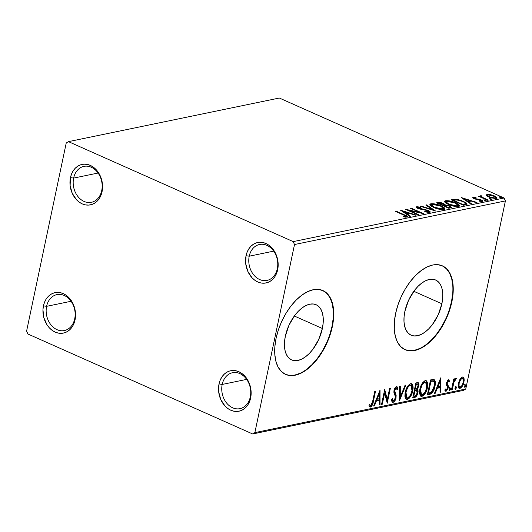 <?xml version="1.0" encoding="UTF-8"?>
<svg xmlns="http://www.w3.org/2000/svg" width="532" height="532" viewBox="0 0 532 532"><rect width="100%" height="100%" fill="white"/><g stroke="black" fill="none" stroke-linecap="round" stroke-linejoin="round"><path stroke-width="0.8" d="M222.196 384.443A18.354 14.317 -101.7 0 0 232.644 407.785A18.354 14.317 -101.7 0 0 250.293 396.939L250.638 398.009A20.648 16.106 78.3 0 1 230.782 410.219A20.648 16.106 78.3 0 1 219.031 383.951L222.196 384.443L246.662 379.382L222.196 384.443A18.354 14.317 78.3 0 1 232.524 372.719A18.354 14.317 78.3 0 1 250.293 396.939A18.354 14.317 78.3 0 1 239.959 408.662A18.354 14.317 78.3 0 1 222.196 384.443L219.031 383.951L220.128 380.333L221.791 377.122L223.952 374.448L226.532 372.407L229.425 371.083L232.537 370.518L235.729 370.744L238.895 371.742L241.894 373.484L244.634 375.898L248.876 382.348L250.233 386.139L251.131 394.119L249.548 401.627L247.885 404.839L245.724 407.512L243.144 409.554L240.245 410.877L237.139 411.442L233.947 411.216L230.782 410.219L227.776 408.476L225.043 406.062L220.793 399.612L218.685 391.845L219.031 383.951A20.648 16.106 78.3 0 1 238.895 371.742A20.648 16.106 78.3 0 1 250.638 398.009L250.293 396.939A18.354 14.317 -101.7 0 0 239.846 373.59A18.354 14.317 -101.7 0 0 222.196 384.443M249.222 256.198A18.354 14.317 -101.7 0 0 259.663 279.546A18.354 14.317 -101.7 0 0 277.318 268.693L277.664 269.771A20.648 16.106 78.3 0 1 257.807 281.973A20.648 16.106 78.3 0 1 246.057 255.712L249.222 256.198L273.687 251.137L249.222 256.198A18.354 14.317 78.3 0 1 259.55 244.474A18.354 14.317 78.3 0 1 277.318 268.693A18.354 14.317 78.3 0 1 266.984 280.417A18.354 14.317 78.3 0 1 249.222 256.198L246.057 255.712L247.154 252.088L248.816 248.883L250.978 246.21L253.551 244.168L256.451 242.838L259.563 242.279L262.755 242.499L265.914 243.503L268.919 245.245L271.653 247.659L274.013 250.652L275.902 254.11L278.017 261.87L278.156 265.88L276.574 273.388L274.911 276.593L272.75 279.273L270.17 281.308L267.27 282.638L264.165 283.204L260.973 282.977L257.807 281.973L254.801 280.231L252.068 277.824L247.819 271.373L245.711 263.606L246.057 255.712A20.648 16.106 78.3 0 1 265.914 243.503A20.648 16.106 78.3 0 1 277.664 269.771L277.318 268.693A18.354 14.317 -101.7 0 0 266.871 245.352A18.354 14.317 -101.7 0 0 249.222 256.198M73.629 178.094A18.354 14.317 -101.7 0 0 84.069 201.442A18.354 14.317 -101.7 0 0 101.725 190.589L102.071 191.66A20.648 16.106 78.3 0 1 82.214 203.869A20.648 16.106 78.3 0 1 70.463 177.602L73.629 178.094L98.094 173.033L73.629 178.094A18.354 14.317 78.3 0 1 83.956 166.37A18.354 14.317 78.3 0 1 101.725 190.589A18.354 14.317 78.3 0 1 91.391 202.313A18.354 14.317 78.3 0 1 73.629 178.094L70.463 177.602L71.561 173.984L73.223 170.779L75.384 168.099L77.958 166.064L80.857 164.734L83.97 164.169L87.162 164.395L90.32 165.399L93.326 167.141L96.059 169.548L100.309 175.999L102.423 183.766L102.563 187.776L100.98 195.277L99.318 198.489L97.157 201.163L94.576 203.204L91.677 204.534L88.571 205.093L85.379 204.873L82.214 203.869L79.208 202.127L76.475 199.713L72.226 193.262L70.118 185.502L70.463 177.602A20.648 16.106 78.3 0 1 90.32 165.399A20.648 16.106 78.3 0 1 102.071 191.66L101.725 190.589A18.354 14.317 -101.7 0 0 91.278 167.241A18.354 14.317 -101.7 0 0 73.629 178.094M46.603 306.332A18.354 14.317 -101.7 0 0 57.05 329.68A18.354 14.317 -101.7 0 0 74.699 318.834L75.045 319.905A20.648 16.106 78.3 0 1 55.188 332.108A20.648 16.106 78.3 0 1 43.444 305.847L46.603 306.332L71.069 301.278L46.603 306.332A18.354 14.317 78.3 0 1 56.931 294.608A18.354 14.317 78.3 0 1 74.699 318.834A18.354 14.317 78.3 0 1 64.365 330.558A18.354 14.317 78.3 0 1 46.603 306.332L43.444 305.847L44.535 302.229L46.198 299.017L48.359 296.344L50.939 294.302L53.838 292.972L56.944 292.414L60.136 292.633L63.301 293.637L66.3 295.38L69.04 297.794L73.283 304.244L75.398 312.005L75.537 316.015L73.955 323.523L72.292 326.728L70.131 329.408L67.551 331.449L64.651 332.773L61.546 333.338L58.354 333.112L55.188 332.108L52.183 330.372L49.449 327.958L47.095 324.966L43.85 317.717L42.952 309.73L43.444 305.847A20.648 16.106 78.3 0 1 63.301 293.637A20.648 16.106 78.3 0 1 75.045 319.905L74.699 318.834A18.354 14.317 -101.7 0 0 64.252 295.486A18.354 14.317 -101.7 0 0 46.603 306.332M441.873 303.772L413.823 291.297L441.873 303.772L438.195 314.831L432.263 324.779L428.719 328.862L424.975 332.121L421.164 334.442L417.44 335.725L413.943 335.931L410.81 335.047L408.164 333.112L406.096 330.192L404.692 326.409L404.007 321.9L404.067 316.839L404.865 311.426A30.191 16.485 -66 0 1 435.642 280.012A30.191 16.485 -66 0 1 441.873 303.772A30.191 16.485 -66 0 1 411.096 335.187A30.191 16.485 -66 0 1 404.865 311.426L408.543 300.367L414.475 290.412L418.019 286.336L421.763 283.077L425.573 280.756L429.297 279.473L432.789 279.267L435.927 280.151L438.574 282.086L440.642 285.006L442.045 288.79L442.73 293.298L442.671 298.359L441.873 303.772M322.365 328.483L294.316 316.008L322.365 328.483L318.688 339.542L312.756 349.497L309.212 353.574L305.468 356.832L301.657 359.153L297.933 360.443L294.442 360.649L291.303 359.765L288.657 357.823L286.588 354.911L285.185 351.12L284.5 346.611L284.56 341.551L285.358 336.138A30.191 16.485 -66 0 1 316.134 304.73A30.191 16.485 -66 0 1 322.365 328.483A30.191 16.485 -66 0 1 291.596 359.898A30.191 16.485 -66 0 1 285.358 336.138L289.036 325.085L294.974 315.13L298.512 311.054L302.256 307.789L306.066 305.474L309.79 304.184L313.288 303.978L316.42 304.863L319.074 306.798L321.135 309.717L322.538 313.508L323.223 318.016L323.163 323.07L322.365 328.483M285.391 374.309A45.885 25.057 114 0 0 331.981 326.495L332.334 326.655A45.885 25.057 -66 0 1 285.564 374.388A45.885 25.057 -66 0 1 276.095 338.286L274.878 346.512L274.791 354.199L275.829 361.055L277.963 366.807L281.102 371.243L285.132 374.189L289.893 375.532L295.207 375.213L300.866 373.258L306.651 369.74L312.344 364.779L317.73 358.581L322.592 351.386L326.748 343.453L330.033 335.107L332.334 326.655L333.551 318.429L333.637 310.741L332.6 303.885L330.465 298.133L327.326 293.697L323.296 290.751L318.535 289.408L313.222 289.721L307.562 291.676L301.777 295.2L296.085 300.154L290.698 306.352L285.837 313.554L281.681 321.481L278.396 329.833L276.095 338.286A45.885 25.057 -66 0 1 322.864 290.545A45.885 25.057 -66 0 1 332.334 326.655L331.981 326.495A45.885 25.057 114 0 0 322.678 290.472L326.974 293.538L330.113 297.973L332.247 303.732L333.291 310.582M404.899 349.597A45.885 25.057 114 0 0 451.488 301.784L451.841 301.943A45.885 25.057 -66 0 1 405.071 349.677A45.885 25.057 -66 0 1 395.602 313.567L394.385 321.8L394.292 329.488L395.336 336.337L397.464 342.096L400.609 346.532L404.639 349.471L409.401 350.814L414.714 350.502L420.373 348.546L426.159 345.022L431.851 340.068L437.231 333.87L442.099 326.668L446.248 318.741L449.54 310.389L451.841 301.943L453.058 293.711L453.144 286.023L452.107 279.174L449.972 273.415L446.833 268.979L442.804 266.04L438.042 264.697L432.729 265.009L427.07 266.964L421.284 270.489L415.585 275.443L410.205 281.641L405.344 288.843L401.188 296.77L397.896 305.122L395.602 313.567A45.885 25.057 -66 0 1 442.365 265.834A45.885 25.057 -66 0 1 451.841 301.943L451.488 301.784A45.885 25.057 114 0 0 442.185 265.754L446.481 268.826L449.62 273.262L451.754 279.014L452.792 285.87M68.442 141.638L279.333 98.028L504.097 197.997L293.199 241.614L68.442 141.638L66.234 142.995L26.6 331.084L27.903 334.003L252.667 433.972L463.558 390.362L465.766 389.005L254.868 432.616L294.509 244.534L505.4 200.916L465.766 389.005L505.4 200.916L504.097 197.997L279.333 98.028L68.442 141.638L66.234 142.995L26.6 331.084L27.903 334.003L252.667 433.972L254.868 432.616L294.509 244.534L293.199 241.614L68.442 141.638M486.461 195.517L490.657 197.758L496.15 198.596L497.107 198.123L496.436 197.053L491.076 194.792L487.724 194.353L486.248 194.858L486.461 195.517L488.915 197.086L496.316 198.569L497.121 198.07L494.467 195.936L490.537 194.665L487.019 194.433L486.461 195.517L486.228 194.931M480.509 195.776L480.576 197.159L480.675 196.707L478.594 196.275L487.578 200.271L488.336 200.118L481.859 197.079L481.28 196.461L481.985 196.295L481.394 195.796L480.203 195.936L480.675 196.707L478.594 196.275L487.578 200.271L488.336 200.118L482.351 197.379L481.394 195.796L480.17 196.002M474.085 198.649L480.642 200.145L481.061 201.482L481.161 200.983L479.179 200.777L479.578 201.236L482.351 201.455C483.136 201.109 482.803 200.611 481.354 199.972L481.241 200.498L481.354 199.972L479.718 199.407L479.631 199.813L479.718 199.407L477.497 199.041L477.397 199.5L477.497 199.041L475.814 198.788L475.728 199.201L475.814 198.788L474.817 198.463L474.73 198.888L474.338 197.771L476.253 197.99L475.927 197.558L475.854 197.911L475.927 197.558L472.848 197.419L473.114 198.09L474.87 198.941L481.094 200.384L481.161 200.983L479.179 200.777L479.578 201.236L482.657 201.355L482.69 200.817L481.786 200.178L474.817 198.463L474.205 197.818L476.253 197.99L475.927 197.558L473.187 197.292L473.034 198.024L473.187 197.292L472.755 197.565M465.766 204.78L467.143 204.168L466.597 203.098L460.958 200.331L455.964 199.221L451.183 199.786L463.478 205.259L467.182 204.069L463.545 201.335L455.459 199.194L451.183 199.786L463.478 205.259L465.766 204.78M448.842 208.285L451.588 207.36L449.64 205.844L444.945 204.767L443.941 203.749L441.228 202.705L439.033 202.399L436.546 202.818L448.842 208.285L451.582 207.427L449.64 205.844L444.945 204.767L443.256 203.41L437.942 202.526L436.546 202.818L448.835 208.278M435.595 211.024L426.584 204.873L425.76 205.046L432.689 209.688L420.972 206.037L420.147 206.21L435.595 211.024L426.584 204.873L425.76 205.046L432.689 209.688L420.972 206.037L420.147 206.21L435.595 211.024M418.431 214.569L409.288 210.506L423.352 213.551L411.063 208.085L410.305 208.245L419.469 212.321L405.384 209.262L417.673 214.728L418.431 214.569L409.288 210.506L423.179 213.591L411.063 208.085L410.305 208.245L419.469 212.321L405.384 209.262L417.673 214.728L418.431 214.569M406.98 217.142C407.844 216.551 407.007 215.786 404.473 214.855L404.38 215.314L404.473 214.855L396.174 211.164L396.081 211.616L396.174 211.164L395.416 211.324L405.617 215.945L405.963 216.458L405.57 216.61L403.143 216.398L403.702 216.896L407.106 217.116L407.552 216.737L407.007 216.112L396.174 211.164L395.416 211.324L403.595 214.961C405.324 215.58 406.036 216.125 405.71 216.584L403.143 216.398L403.702 216.896L407.545 216.81M400.589 210.253L409.726 216.371L410.551 216.198L407.625 214.236L410.385 213.671L415.339 215.214L416.164 215.041L400.716 210.226L409.726 216.371L410.551 216.198L407.625 214.236L410.385 213.671L415.339 215.214L416.164 215.041L400.589 210.253M416.576 207.56L416.795 206.695C415.924 207.081 416.297 207.626 417.906 208.331L427.642 210.692C428.805 211.224 429.045 211.63 428.346 211.902L428.227 212.474L428.346 211.902L424.762 211.31L424.769 211.716L430.049 212.321L430.089 211.63L427.814 210.293L418.119 207.899L417.733 207.513L418.046 207.261L420.938 207.686L420.779 207.227L416.795 206.695L416.283 207.028L417.008 207.872L420.167 209.089L427.309 210.559L428.566 211.244L428.599 211.822L424.762 211.31L424.769 211.716L428.632 212.507L430.262 212.082L428.42 210.546L418.611 208.152L418.046 207.261L420.938 207.686L420.779 207.227L416.795 206.695L416.283 207.028M433.666 207.453L441.58 209.588L443.868 209.515L444.905 208.89L444.14 207.58L441.174 205.857L433.188 203.703L430.674 203.829L429.883 204.674L431.006 205.984L433.666 207.453C437.131 209.016 440.529 209.701 443.868 209.515L444.912 208.863L441.174 205.857C437.676 204.275 434.252 203.576 430.887 203.783L429.883 204.434L433.666 207.453M448.303 204.428L456.217 206.562L458.504 206.489L459.542 205.864L458.777 204.554L456.35 203.084L449.221 200.85L446.002 200.677L444.526 201.395L445.264 202.659L448.303 204.428C451.761 205.99 455.166 206.675 458.504 206.489L459.548 205.837L455.811 202.832C452.313 201.242 448.888 200.551 445.523 200.757L444.519 201.409L448.303 204.428M461.404 197.678L470.541 203.796L471.365 203.623L468.439 201.661L471.199 201.089L476.153 202.632L476.978 202.466L461.53 197.651L470.541 203.796L471.365 203.623L468.439 201.661L471.199 201.089L476.153 202.632L476.978 202.466L461.404 197.678M485.969 200.71L485.576 200.118L485.45 200.704L485.576 200.118L483.921 199.799L485.144 200.65L486.082 200.664L485.743 200.205L483.801 199.839L484.313 200.384L486.148 200.591M491.774 199.507L491.375 198.921L491.255 199.507L491.375 198.921L489.659 198.908L491.608 199.527L491.947 199.334L491.189 198.842L489.606 198.636L490.118 199.181L491.954 199.387M501.237 197.552L500.838 196.966L500.718 197.545L500.838 196.966L499.122 196.953L501.071 197.572L501.41 197.379L500.652 196.887L499.069 196.68L499.581 197.226L501.417 197.432M459.954 379.256L458.185 384.722L458.464 387.422L459.382 388.347L460.652 388.081L462.494 385.986L463.711 383.12L464.21 380.141L463.931 378.066L462.96 377.015L461.417 377.487L459.954 379.256L458.404 383.286L459.196 388.28L459.994 388.34C462.002 387.303 463.319 385.234 463.951 382.136L464.037 378.398L463.159 377.088L462.381 377.022L459.954 379.256M451.449 389.923L452.207 389.763L454.168 381.544L454.946 380.127L455.758 379.861L456.157 378.418L455.146 378.87L454.175 380.44L454.514 378.831L453.756 378.99L451.449 389.923L452.207 389.763L453.889 382.315L456.37 378.624L455.871 378.365L454.175 380.44L454.514 378.831L453.756 378.99L451.449 389.923M448.922 379.914L447.498 380.693L446.428 383.479L446.481 385.082L447.565 386.944L447.339 388.579L446.228 389.903L445.43 388.965L444.785 390.069L445.211 390.987L446.215 391.173L447.971 388.852L448.403 386.099L447.332 384.084L447.272 382.834L448.144 381.284L449.041 382.162L449.686 381.131L448.549 379.881L449.686 381.131L448.549 379.881L446.508 383.047L446.395 384.683L447.565 386.944L447.525 387.948L446.228 389.903L445.124 389.484M434.225 379.688L430.508 379.941L427.349 394.904L430.973 393.926L432.689 392.17L434.431 388.347L435.336 383.519L435.229 381.517L434.351 379.782L433.168 379.482L430.508 379.941L427.349 394.904L429.637 394.431L427.455 394.425L429.637 394.431C432.376 393.348 434.145 390.654 434.943 386.358C435.708 383.266 435.469 381.045 434.225 379.688L434.072 379.609M412.719 397.929L415.738 396.992L417.706 393.574L418.006 390.574L417.154 389.298L418.504 386.831L418.917 384.523L418.518 382.9L417.261 382.681L415.871 382.974L412.719 397.929L414.681 397.524C416.297 396.845 417.367 395.269 417.899 392.796C418.285 391.007 418.039 389.843 417.154 389.298L418.744 385.919L418.272 382.714L415.871 382.974L412.719 397.929M399.466 400.669L405.903 385.028L405.078 385.201L400.29 397.045L400.29 386.192L399.466 386.365L399.466 400.669L405.903 385.028L405.078 385.201L400.29 397.045L400.29 386.192L399.466 386.365L399.466 400.669M382.308 404.22L384.656 393.088L387.229 403.203L390.382 388.24L389.623 388.4L387.276 399.559L384.703 389.417L381.55 404.38L382.308 404.22L381.644 403.928L382.308 404.22L384.656 393.088L387.229 403.203L390.382 388.24L389.623 388.4L387.276 399.559L384.703 389.417L381.55 404.38L382.308 404.22M372.639 401.427L371.336 405.125L370.425 405.457L369.594 404.466L368.962 405.697L369.521 406.714L370.458 407.04L371.589 406.288L372.467 404.779L375.492 391.319L374.734 391.479L372.639 401.427L370.777 405.504L369.594 404.466L368.962 405.697L370.458 407.04C372.127 405.949 373.092 404.074 373.364 401.421L375.492 391.319L374.734 391.479L372.639 401.427M379.908 390.408L373.604 406.022L374.428 405.849L376.45 400.849L379.21 400.277L379.21 404.859L380.034 404.692L380.034 390.382L373.604 406.022L374.428 405.849L376.45 400.849L379.21 400.277L379.21 404.859L380.034 404.692L379.908 390.408M393.414 400.822L392.397 398.648L391.625 399.532C391.565 401.294 392.071 402.232 393.148 402.345L394.571 401.268L395.994 398.222L396.147 395.309L394.704 390.754L395.948 388.227L396.593 388.24L397.091 389.79L397.876 388.746L397.504 387.21L396.832 386.598L394.924 388.054L393.913 391.053L393.959 392.829L395.382 396.586L395.05 398.92L393.414 400.822L392.623 400.117L392.397 398.648L391.625 399.532L392.151 401.933L393.148 402.345C394.611 401.607 395.589 400.117 396.074 397.87L394.784 390.242L396.48 388.167L395.476 387.828L396.18 388.141L397.091 389.79L397.876 388.746L396.513 386.604C395.243 387.243 394.412 388.526 394.019 390.461L393.926 392.663L395.382 396.586L395.323 398.002L393.414 400.822L392.397 400.483L391.805 399.326M405.191 392.397L404.865 396.22L405.836 399L407.346 399.406L409.181 398.288L410.797 396.087L412.446 392.111L413.138 388.114L412.958 385.773L411.888 383.878L410.152 383.838L407.918 385.866L406.189 389.105L405.191 392.397L406.295 399.326L407.346 399.406C410.119 397.903 411.928 395.023 412.779 390.761L411.688 383.778L410.604 383.692C407.838 385.241 406.036 388.141 405.191 392.397M419.828 389.371L419.502 393.195L420.473 395.974L421.982 396.38L423.818 395.263L425.434 393.055L427.083 389.085L427.775 385.082L427.595 382.747L426.524 380.852L424.789 380.806L422.554 382.841L420.825 386.079L419.828 389.371L420.932 396.3L421.982 396.38C424.755 394.877 426.564 391.998 427.415 387.728L426.325 380.752L425.241 380.666C422.474 382.209 420.672 385.115 419.828 389.371M440.722 377.833L434.418 393.441L435.243 393.274L437.264 388.267L440.031 387.695L440.031 392.284L440.855 392.111L440.848 377.806L434.418 393.441L435.243 393.274L437.264 388.267L440.031 387.695L440.031 392.284L440.855 392.111L440.722 377.833M449.274 389.364L449.4 390.415L449.939 390.302L450.538 389.098L450.418 388.047L449.4 388.925L449.646 390.481L450.538 389.098L450.172 387.988L449.274 389.364M455.079 388.161L455.199 389.218L455.744 389.105L456.343 387.901L456.223 386.844L455.133 387.941L455.452 389.278L456.343 387.901L455.977 386.784L455.079 388.161M464.542 386.205L464.662 387.256L465.207 387.143L465.806 385.946L465.686 384.889L464.596 385.986L464.915 387.323L465.806 385.946L465.44 384.829L464.542 386.205M409.048 350.661L414.362 350.349L420.021 348.387M425.806 344.869L431.499 339.908L436.885 333.717L441.746 326.515L445.902 318.588M449.188 310.236L451.488 301.784L452.705 293.558M289.541 375.373L294.854 375.06L300.514 373.105M306.299 369.58L311.998 364.626L317.378 358.428L322.239 351.226L326.395 343.3M329.687 334.947L331.981 326.495L333.198 318.269M293.199 241.614L504.097 197.997L505.4 200.916L294.509 244.534L293.199 241.614M254.868 432.616L465.766 389.005L463.558 390.362L252.667 433.972L254.868 432.616M372.699 401.128L373.364 401.421L372.699 401.128M371.735 404.539L369.76 406.727L370.458 407.04L369.554 406.747M369.873 406.98L370.458 407.04M369.388 404.859L370.325 405.391L369.228 404.659M370.777 405.504L370.325 405.391M369.487 406.747L370.884 405.976L371.768 404.466M379.336 391.831L379.336 404.38L380.034 404.692L379.21 404.4L379.336 391.831M378.511 399.964L379.21 400.277L378.511 399.964L375.825 400.516L378.511 399.964M375.805 400.563L376.45 400.849L375.805 400.563M373.783 405.564L374.428 405.849L373.783 405.564M379.21 394.006L379.21 398.807L376.457 398.96L377.095 399.246L379.21 394.006L378.571 393.72L379.21 394.006L379.21 398.807L377.095 399.246L379.21 394.006M384.49 390.448L386.571 399.246L387.276 399.559L386.571 399.246L384.49 390.448M387.229 399.539L386.737 401.886L387.229 399.539M383.991 392.796L384.656 393.088L383.991 392.796M392.576 402.305L393.148 402.345M396.992 386.644L396.513 386.604M396.619 386.591L397.178 388.433L397.876 388.746L397.178 388.433L396.892 388.806L397.032 387.622L396.4 386.392M396.18 388.141L395.476 387.828L394.744 388.38M394.139 389.956L394.784 390.242L394.139 389.956M393.993 390.588L394.132 391.771L394.837 392.084L394.132 391.771L394.757 393.062L395.456 393.374L394.757 393.062L395.489 396.865L395.449 394.997L394.006 390.441M395.396 397.564L396.074 397.87L395.396 397.564M394.518 399.924L392.443 402.032L394.644 399.685M394.598 388.606L395.702 387.828M392.436 400.496L391.771 399.106M399.585 386.338L399.592 396.732L400.29 397.045L399.592 396.732L399.585 386.338M400.23 397.018L399.466 398.907L400.23 397.018M411.316 383.665L412.253 389.491M412.114 390.461L412.779 390.761L412.114 390.461M406.215 399.14L408.483 397.976L410.092 395.775L406.648 399.093L407.346 399.406L405.969 399.12M406.834 387.622L409.248 385.022L411.263 385.381L412.174 386.93L412.127 390.375L410.438 395.216L407.825 397.836L406.827 397.816L405.949 392.23L405.298 391.938L405.949 392.23C406.628 388.812 408.084 386.471 410.312 385.221L411.083 385.281L412.021 390.914C411.342 394.352 409.886 396.679 407.645 397.883L406.441 397.537L405.81 396.18L405.949 392.23L407.532 387.934L408.835 386.166L410.312 385.221L409.613 384.909L410.278 384.929M412.207 389.77L412.253 385.447M411.941 384.516L411.183 383.565M406.275 397.557L405.105 395.868L405.065 392.982M411.083 385.281L409.613 384.909L407.06 387.236M405.018 393.334L406.129 397.504L406.827 397.816M417.846 382.621L418.092 385.368M418.066 385.62L418.744 385.919L418.066 385.62M416.849 388.493L416.45 388.985L417.154 389.298L416.45 388.985C417.334 389.53 417.587 390.694 417.201 392.483L417.307 390.262L416.45 388.985L417.002 388.26M417.221 392.496L417.899 392.796L417.221 392.496M416.35 394.917L413.982 397.211L414.681 397.524L412.819 397.451L415.033 396.679L416.41 394.797M418.046 385.607L417.82 382.588M418.185 383.572L418.059 383.013M414.647 390.288L415.931 390.262L414.647 390.288M417.088 384.184L417.839 384.317L418.092 385.261L417.374 387.775L416.037 388.972L414.627 388.852L415.293 389.145L416.303 384.35L417.687 384.21L416.383 383.871L417.088 384.184C417.979 384.064 418.278 384.703 417.986 386.106C417.58 387.855 416.809 388.839 415.678 389.065L415.293 389.145L416.303 384.35L415.638 384.051L416.303 384.35L417.088 384.184L415.645 384.024L416.922 383.878M414.967 390.681L416.516 390.528L415.818 390.215L416.942 390.814L417.141 392.955C416.689 394.804 415.858 395.841 414.661 396.061L413.131 395.948L413.796 396.24L414.967 390.681L414.308 390.382L416.516 390.528L417.141 392.955L415.818 395.549L413.796 396.24L414.967 390.681M416.004 390.295L416.516 390.528M425.952 380.639L426.89 386.465M426.75 387.436L427.415 387.728L426.75 387.436M420.852 396.114L423.12 394.95L424.729 392.742L421.284 396.067L421.982 396.38L420.606 396.094M421.47 384.596L423.884 381.996L425.899 382.355L426.81 383.904L426.764 387.343L425.075 392.19L422.461 394.804L421.464 394.791L420.586 389.205L419.934 388.912L420.586 389.205C421.264 385.786 422.721 383.446 424.948 382.195L425.72 382.255L426.657 387.888C425.979 391.326 424.523 393.653 422.282 394.85L421.078 394.511L420.446 393.155L420.586 389.205L422.169 384.909L423.472 383.133L424.948 382.195L424.25 381.883L424.915 381.903M426.844 386.744L426.89 382.422M426.578 381.491L425.819 380.54M420.912 394.531L419.741 392.842L419.701 389.956M425.72 382.255L424.25 381.883L421.696 384.21M419.655 390.308L420.765 394.478L421.464 394.791M433.706 379.509L434.445 384.962M434.278 386.066L434.943 386.358L434.278 386.066M432.676 390.654L428.938 394.119L431.173 392.902L432.682 390.648M434.438 385.015L434.531 381.205L433.647 379.469M432.343 380.752L430.734 380.905L431.439 381.218L430.282 380.998L430.94 381.324L433.527 381.185C434.597 382.202 434.817 383.978 434.192 386.511L431.352 392.244L428.433 393.214L427.768 392.922L428.433 393.214L430.94 381.324L430.275 381.025L431.818 380.752M433.527 381.185L432.822 380.872L434.218 381.976L434.511 384.051L433.374 389.231L431.352 392.244L428.433 393.214L430.94 381.324L433.527 381.185M440.15 379.256L440.15 391.798L440.855 392.111L440.031 391.825L440.15 379.256M439.326 387.382L440.031 387.695L439.326 387.382L436.639 387.941L439.326 387.382M436.626 387.981L437.264 388.267L436.626 387.981M434.604 392.988L435.243 393.274L434.604 392.988M440.024 381.424L440.031 386.232L437.271 386.385L437.909 386.664L440.024 381.424L439.385 381.145L440.024 381.424L440.031 386.232L437.909 386.664L440.024 381.424M448.336 381.85L447.612 380.899L449.041 382.162L449.686 381.131L448.981 380.819L448.669 381.324L448.981 380.819L448.263 379.622M446.567 382.521L446.541 383.479L447.246 383.791L447.272 382.834L446.627 382.548L447.272 382.834L448.536 381.238L447.612 380.899L447.146 381.245M447.764 384.762L446.541 383.479L447.764 384.762L447.06 384.45L447.698 385.786L448.403 386.099L447.764 384.762M446.853 389.437L445.324 390.914L446.029 391.226L448.29 387.735L448.403 386.099L447.698 385.786L447.592 387.422L448.29 387.735L447.592 387.429L447.658 385.574L446.528 382.781M446.228 389.903L445.43 388.965L444.785 390.069L446.029 391.226L445.164 390.934M445.49 391.18L446.029 391.226M445.171 390.934L446.873 389.397M447.106 381.304L447.612 380.899M449.467 387.675L449.839 388.786L450.538 389.098L449.839 388.786L448.942 390.169M449.088 390.109L449.853 387.994M453.51 380.147L454.175 380.44L453.51 380.147M456.37 378.624L455.871 378.365M455.578 378.491L455.073 379.516L455.578 378.491M455.06 379.549L455.758 379.861M455.465 379.735L454.727 379.436M453.902 380.32L453.191 382.003L453.889 382.315L453.191 382.003L452.918 382.96M452.32 385.793L452.985 386.092L452.32 385.793M451.548 389.471L452.207 389.763L451.548 389.471M452.805 383.419L454.015 380.134M455.272 386.471L455.638 387.589L456.343 387.901L455.638 387.589L454.747 388.965M454.893 388.905L455.658 386.797M462.774 376.988L464.037 378.398L463.332 378.086L463.252 381.823M463.279 381.836L463.951 382.136L463.279 381.836M461.257 386.511L459.289 388.028L459.994 388.34L458.87 388.061M458.684 388.034L460.832 387.03M463.345 381.311L463.478 378.91L462.747 376.955M459.123 386.671L458.338 385.514L458.331 383.545M459.994 379.176L461.144 378.132L462.202 378.319M460.273 386.997L459.462 386.757L459.043 385.826L459.156 383.14L458.504 382.847L459.156 383.14L460.699 379.489L462.541 378.385L463.385 380.2L463.013 383.033L461.729 385.833L460.273 386.997C459.003 386.744 458.631 385.461 459.156 383.14C459.615 380.819 460.592 379.23 462.095 378.365L461.39 378.053L462.095 378.365C463.345 378.664 463.718 379.974 463.192 382.302C462.74 384.609 461.769 386.172 460.273 386.997L459.03 386.638L458.291 383.878M462.095 378.365L461.39 378.053L460.054 379.097M464.735 384.516L465.101 385.634L465.806 385.946L465.101 385.634L464.21 387.01M464.356 386.95L465.121 384.842M405.963 216.491L407.047 217.129M404.932 217.096L405.038 216.61L404.932 217.096M405.59 217.176L405.71 216.584L405.59 217.176M405.803 217.262L405.71 216.584M407.08 217.162L405.889 216.451M402.95 211.836L403.522 212.009L402.95 211.836M408.709 213.625L409.454 213.864L408.709 213.625M407.485 214.875L407.625 214.236L407.485 214.875M406.794 214.409L408.623 214.03L408.802 213.172L408.623 214.03L406.794 214.409M403.615 211.556L408.802 213.172L406.687 213.611L406.548 214.243L406.687 213.611L403.615 211.556L403.482 212.188L403.615 211.556L408.802 213.172L406.687 213.611L403.615 211.556M409.095 210.911L409.288 210.506L409.095 210.911M410.963 208.537L411.063 208.085L410.963 208.537M429.843 212.408L428.759 211.65L428.346 211.902M428.579 212.507L428.765 211.63M416.795 206.695L416.616 207.547L417.72 207.52L416.41 207.606M420.692 207.626L420.779 207.227L420.692 207.626M417.553 208.305L418.046 207.261M418.518 208.584L418.611 208.152L418.518 208.584M420.566 209.176L420.652 208.763L420.566 209.176M422.721 209.555L422.814 209.116L422.721 209.555M428.313 211.051L428.42 210.546L428.313 211.051M429.909 212.487L428.519 211.53M418.145 208.078L418.484 208.085M417.447 207.5L416.995 207.5M420.885 206.436L420.972 206.037L420.885 206.436M432.602 210.093L432.689 209.688L432.602 210.093M426.445 205.512L426.584 204.873L426.445 205.512M432.642 209.914L433.174 210.266L432.642 209.914M429.969 204.92L430.707 204.634L430.887 203.783L430.707 204.634L431.652 204.521M441.075 206.323L441.174 205.857L441.075 206.323M443.322 207.952L444.639 209.229M431.738 204.521L429.836 205.033M444.32 208.777L442.983 207.733M443.256 209.156L442.976 209.615M431.352 206.25L431.445 205.399M432.183 204.335L440.416 206.017L443.429 208.404L442.438 209.635L442.584 208.963L434.418 207.294L434.325 207.733L434.418 207.294L431.386 204.867L432.183 204.335L434.046 204.295L440.416 206.017L443.116 207.68L443.415 208.451L440.742 209.01L435.336 207.68L431.718 205.631L431.392 204.853L432.183 204.335M442.957 209.621L443.429 208.404M431.386 204.867L431.319 206.203M437.763 203.357L437.942 202.526L437.763 203.357M437.803 203.37L438.554 203.271M443.149 203.902L443.256 203.41L443.149 203.902M443.688 204.574L442.89 204.893L442.75 205.571L442.89 204.893L442.411 205.425L442.504 204.973L438.567 203.217L440.476 203.005L442.518 203.576L443.715 204.521L442.504 204.973L438.567 203.217L438.474 203.67L439.352 203.058L442.518 203.576L444.692 205.352M444.825 205.332L444.945 204.767L444.825 205.332M449.533 206.343L449.64 205.844L449.533 206.343M450.085 207.001L451.183 207.773M451.269 207.879L450.065 206.988L449.201 207.387L449.021 208.238L449.906 207.846L450.085 206.988L448.882 205.997L450.059 207.054L448.336 207.566L448.243 208.019L448.336 207.566L443.768 205.532L445.497 205.266L448.882 205.997L446.328 205.305L443.768 205.532L443.675 205.984L443.768 205.532L448.336 207.566L449.201 207.387L449.021 208.238L449.899 207.719M444.745 205.465L443.435 204.434M438.853 203.257L437.763 203.384M449.194 207.101L449.58 207.354M442.804 204.667L443.515 205.252L443.05 205.665M442.99 205.678L443.715 204.521M444.606 201.894L445.344 201.608L445.523 200.757L445.344 201.608L446.288 201.495M455.711 203.297L455.811 202.832L455.711 203.297M457.959 204.926L459.276 206.203M446.375 201.495L444.473 202.007M458.956 205.751L457.62 204.707M457.892 206.13L457.613 206.582M445.982 203.224L446.082 202.373M446.82 201.309L455.053 202.991L458.059 205.379L457.074 206.602L457.221 205.931L449.055 204.268L448.961 204.707L449.055 204.268L446.022 201.841L446.82 201.309L448.682 201.269L455.053 202.991L457.753 204.654L458.052 205.425L455.904 206.017L450.97 205.013L446.567 202.812L446.029 201.828L446.82 201.309M457.593 206.596L458.059 205.379M446.022 201.841L445.956 203.171M453.763 200.125L452.439 200.345L452.679 199.48L452.493 200.338L453.198 200.205L453.111 200.644L453.204 200.192L456.223 199.793L462.78 201.495C464.802 202.326 465.706 203.104 465.5 203.809L465.261 204.72L463.472 205.252L465.32 204.667L465.606 203.616L463.784 204.368L463.605 205.226L463.784 204.368L462.973 204.541L453.204 200.192L457.919 199.965L463.412 201.788L465.613 203.576L462.973 204.541L462.88 204.986L462.973 204.541L453.204 200.192M455.326 199.833L455.459 199.194L455.326 199.833M463.445 201.801L463.545 201.335L463.445 201.801M465.567 203.337L466.857 204.428M466.877 204.461L465.327 203.184M465.434 204.428L465.5 203.809M463.764 199.254L464.336 199.434L463.764 199.254M469.523 201.049L470.268 201.282L469.523 201.049M468.306 202.293L468.439 201.661L468.306 202.293M467.608 201.828L469.437 201.455L469.616 200.597L469.437 201.455L467.608 201.828M464.429 198.981L469.616 200.597L467.502 201.036L467.369 201.668L467.502 201.036L464.429 198.981L464.296 199.613L464.429 198.981L469.616 200.597L467.502 201.036L464.429 198.981M473.959 198.755L474.338 197.771M482.351 201.455L482.823 201.163M481.254 201.661L481.161 200.983M473.187 197.292C472.469 197.605 472.768 198.057 474.105 198.636M480.329 196.634L481.214 196.647L481.394 195.796L481.234 196.667L480.516 196.614M481.147 197.472L481.487 196.295M482.238 197.897L482.351 197.379L482.238 197.897M485.217 199.221L485.317 198.775L485.217 199.221M486.394 195.424L487.019 194.433L486.84 195.284L487.605 195.204L486.328 195.457M490.451 195.064L490.537 194.665L490.451 195.064M494.368 196.408L494.467 195.936L494.368 196.408M495.764 197.565L496.775 198.429M496.928 198.981L495.711 197.532M488.117 194.925L493.716 196.095C495.651 196.933 496.15 197.598 495.212 198.077L495.086 198.655L495.212 198.077L489.679 196.933L489.586 197.365L489.679 196.933C487.738 196.089 487.219 195.417 488.117 194.925L493.084 195.836L495.764 197.738L493.962 198.11L490.305 197.192L487.844 195.803L487.585 195.277L488.117 194.925L487.432 196.315M495.558 198.655L495.771 197.718L495.212 198.077M322.512 290.392L322.864 290.545M442.019 265.674L442.365 265.834M404.719 349.517L405.071 349.677M285.219 374.235L285.564 374.388M370.465 405.477L369.76 405.165M455.605 379.755L454.907 379.442"/></g></svg>
